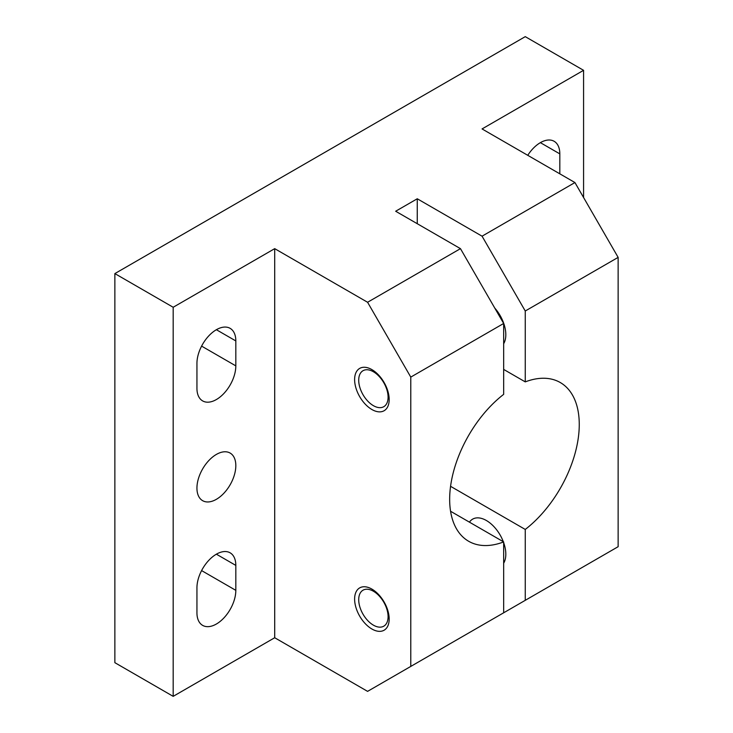<?xml version="1.0" encoding="UTF-8"?>
<svg xmlns="http://www.w3.org/2000/svg" width="733" height="733" viewBox="0 0 733 733"><rect width="100%" height="100%" fill="white"/><g stroke="black" fill="none" stroke-linecap="round" stroke-linejoin="round"><path stroke-width="1.1" d="M114.861 662.678L114.861 273.592L173.18 307.264L173.18 696.35L114.861 662.678M583.578 197.525L583.578 70.322L525.259 36.65L114.861 273.592M173.18 307.264L274.701 248.652L274.701 637.737L367.581 691.366L410.782 666.416L410.782 377.101L503.663 323.473L460.461 248.652L395.664 211.241L417.26 198.771L417.26 223.712M410.782 666.416L503.663 612.797L503.663 541.916A91.643 52.913 120 0 1 468.644 541.266A91.643 52.913 120 0 1 452.728 474.792A91.643 52.913 120 0 1 503.663 394.354L503.663 323.473M196.939 587.857L196.939 612.797A27.497 15.869 120 0 0 202.638 625.377A27.497 15.869 120 0 0 223.822 618.02A27.497 15.869 120 0 0 235.824 590.349L235.824 565.409A27.497 15.869 120 0 0 230.125 552.819A27.497 15.869 120 0 0 208.942 560.186A27.497 15.869 120 0 0 196.939 587.857M235.824 340.937A27.497 15.869 120 0 0 230.125 328.347A27.497 15.869 120 0 0 208.942 335.714A27.497 15.869 120 0 0 196.939 363.385L196.939 388.325A27.497 15.869 120 0 0 202.638 400.905A27.497 15.869 120 0 0 223.822 393.539A27.497 15.869 120 0 0 235.824 365.877L235.824 340.937L216.382 329.713M235.824 465.638A27.497 15.869 120 0 0 230.125 453.058A27.497 15.869 120 0 0 208.942 460.425A27.497 15.869 120 0 0 196.939 488.086A27.497 15.869 120 0 0 202.638 500.676A27.497 15.869 120 0 0 223.822 493.309A27.497 15.869 120 0 0 235.824 465.638M274.701 637.737L173.18 696.35M450.566 486.318L525.259 529.446L525.259 600.327L618.139 546.699L618.139 257.384L574.938 182.554L482.057 128.935L583.578 70.322M574.938 182.554L482.057 236.182L525.259 311.003L618.139 257.384M525.259 311.003L525.259 381.884A91.643 52.913 120 0 1 560.278 382.534A91.643 52.913 120 0 1 576.193 449.008A91.643 52.913 120 0 1 525.259 529.446M527.76 155.314A27.497 15.869 -60 0 1 554.13 141.286A27.497 15.869 -60 0 1 559.82 153.875L559.82 173.831M450.566 511.258L503.663 541.916M389.177 619.028A24.436 14.11 -120 0 0 371.897 589.103A24.436 14.11 -120 0 0 354.616 599.081A24.436 14.11 -120 0 0 371.897 629.006A24.436 14.11 -120 0 0 389.177 619.028M389.177 399.549A24.436 14.11 -120 0 0 371.897 369.615A24.436 14.11 -120 0 0 354.616 379.593A24.436 14.11 -120 0 0 371.897 409.518A24.436 14.11 -120 0 0 389.177 399.549M274.701 248.652L367.581 302.271L410.782 377.101M482.057 625.267L525.259 600.327M494.757 308.052A27.497 15.869 60 0 1 505.816 334.697A27.497 15.869 60 0 1 503.663 343.731M469.441 522.162A27.497 15.869 60 0 1 472.629 519.147A27.497 15.869 60 0 1 503.314 541.714M503.663 542.649A27.497 15.869 60 0 1 505.816 554.185A27.497 15.869 60 0 1 503.663 563.219M367.581 302.271L460.461 248.652M482.057 236.182L417.26 198.771M503.663 369.414L525.259 381.884M388.087 397.185A20.771 11.994 -120 0 0 379.016 376.286A20.771 11.994 -120 0 0 363.009 370.715A20.771 11.994 -120 0 0 358.712 380.225A20.771 11.994 -120 0 0 367.774 401.125A20.771 11.994 -120 0 0 383.78 406.696A20.771 11.994 -120 0 0 388.087 397.185M388.087 616.673A20.771 11.994 -120 0 0 379.016 595.764A20.771 11.994 -120 0 0 363.009 590.202A20.771 11.994 -120 0 0 358.712 599.713A20.771 11.994 -120 0 0 367.774 620.613A20.771 11.994 -120 0 0 383.78 626.184A20.771 11.994 -120 0 0 388.087 616.673M540.377 142.651L559.82 153.875M201.593 570.586L235.824 590.349M201.593 346.113L235.824 365.877M216.382 554.185L235.824 565.409"/></g></svg>
